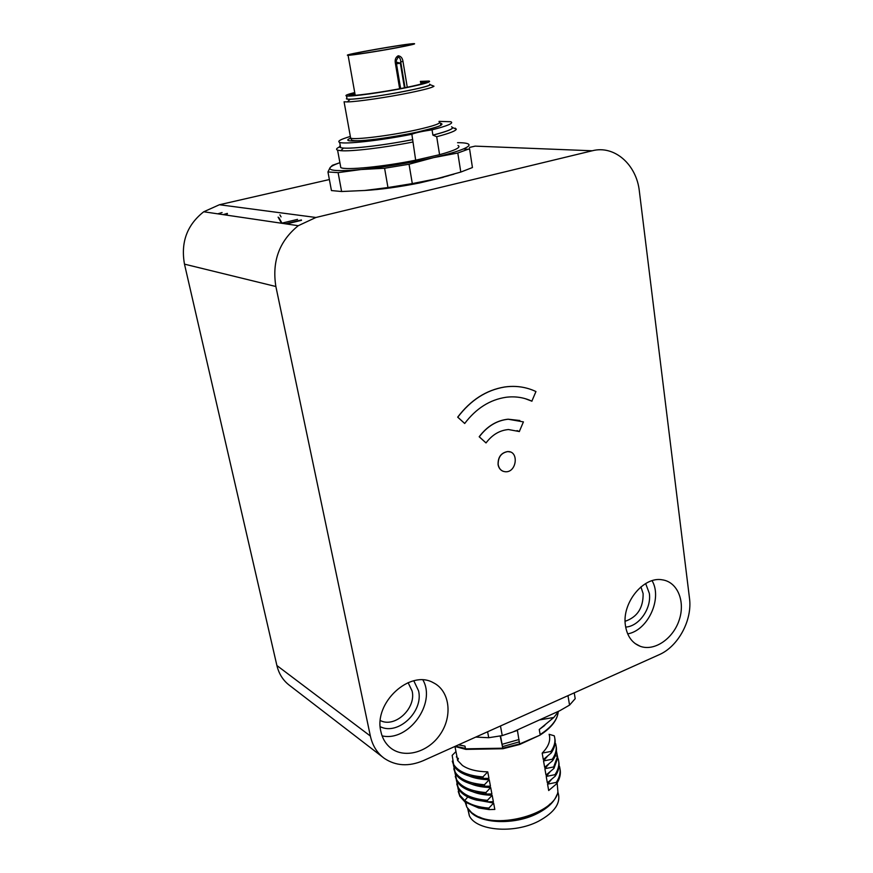 <?xml version="1.0" encoding="UTF-8"?>
<svg xmlns="http://www.w3.org/2000/svg" width="873" height="873" viewBox="0 0 873 873"><rect width="100%" height="100%" fill="white"/><g stroke="black" fill="none" stroke-linecap="round" stroke-linejoin="round"><path stroke-width="1.31" d="M419.389 182.501L419.466 182.981C398.917 187.051 380.497 189.561 364.205 190.521M415.668 160.174L439.588 154.685L436.696 136.712L432.899 135.119L432.048 129.837C422.117 131.288 415.384 132.761 411.86 134.267L415.668 160.174C382.865 166.798 345.97 170.377 340.819 167.649L340.415 165.499M448.613 175.702L443.2 177.143M443.222 177.328L419.466 182.981M439.588 154.685C455.39 150.309 461.522 147.242 457.987 145.496M412.656 142.07C383.858 147.766 350.935 151.662 340.776 150.691L337.589 150.156C335.756 149.469 336.4 148.399 339.521 146.926M339.652 146.871L340.415 146.533M452.76 127.687L456.328 129.084C456.077 130.808 449.53 133.362 436.696 136.712M327.953 171.959L331.445 190.565L341.616 191.514L338.113 172.636L327.953 171.959L330.049 167.681L332.406 165.303L339.903 162.684C334.326 164.637 331.042 166.307 330.049 167.681C328.586 170.257 335.407 171.141 350.52 170.344L360.942 169.537C384.589 167.147 408.771 163.186 433.488 157.642C447.238 154.456 457.212 151.553 463.421 148.934C467.284 147.275 469.15 145.922 469.03 144.863C468.692 143.412 464.862 142.681 457.55 142.681M396.888 47.764C377.703 51.387 351.055 55.468 348.087 55.272C339.401 55.337 408.062 43.301 414.249 43.65C416.214 43.825 410.419 45.2 396.888 47.764M399.648 88.751L395.316 62.911C394.76 59.539 395.731 57.16 398.219 55.774C400.903 56.178 402.486 58.065 402.988 61.437L407.265 87.256M395.316 62.911L396.309 62.67L396.189 60.826L398.197 56.941C399.899 57.694 400.74 59.32 400.718 61.797L402.988 61.437M395.436 47.917C377.998 51.212 353.805 54.912 351.099 54.737C343.165 54.813 405.639 43.846 411.238 44.174C413.016 44.337 407.746 45.582 395.436 47.917M405.028 87.715L400.718 61.797L400.336 63.194L396.211 62.038M354.984 93.978L350.651 95.484M420.426 81.68L424.671 81.505C429.832 81.833 423.678 83.819 406.207 87.475C382.101 92.418 348.785 96.848 348.993 95.157L354.776 92.844M425.206 82.815L420.611 82.826M433.073 135.097C445.863 131.823 452.421 129.346 452.727 127.676L451.581 126.76M340.263 145.693C338.571 146.98 339.652 147.766 343.515 148.072C353.314 148.956 385.288 145.093 412.711 139.615M432.211 85.499L433.99 86.209C432.582 87.507 424.682 89.646 410.288 92.636C388.125 97.219 357.079 101.77 347.378 101.912L344.071 101.781L350.651 138.163C354.831 140.062 390.842 135.599 416.454 129.902C434.394 125.843 441.945 123.115 439.086 121.729M346.941 98.223C345.632 98.965 346.712 99.293 350.171 99.206C365.536 99.096 430.16 87.365 430.225 84.714L429.592 84.168C432.157 84.954 425.042 87.104 408.258 90.606C384.338 95.539 350.891 100.155 347.105 99.096L346.941 98.234M354.722 92.538C347.312 94.393 344.584 95.528 346.537 95.954C350.313 96.947 383.782 92.298 407.724 87.398C424.529 83.906 431.655 81.789 429.09 81.058L420.382 81.375M432.899 135.119C448.722 131.026 454.953 128.266 451.592 126.836M353.805 140.717L352.703 141.022M340.284 145.769L340.612 147.548C345.468 149.752 381.446 145.878 412.743 139.582M432.048 129.837C447.893 125.799 454.146 123.093 450.795 121.729L439.032 121.38M350.346 136.461C340.525 139.331 336.967 141.317 339.662 142.408C344.508 144.503 380.519 140.531 411.86 134.267M453.895 174.174L436.915 178.703C412.34 184.389 388.278 188.317 364.707 190.478L387.961 187.553L384.6 168.249L360.942 169.537L338.113 172.636M387.961 187.553L412.307 183.592L409.044 164.244L384.6 168.249M412.307 183.592L436.915 178.703L460.791 172.068L472.435 167.54L469.554 148.726L457.801 153.015L433.488 157.642L409.044 164.244M460.791 172.068L457.801 153.015M472.435 167.54L469.554 148.726M341.616 191.514L364.707 190.478M592.243 150.778C614.472 144.896 636.592 164.615 639.363 191.274L689.484 598.223C692.529 619.95 678.299 646.522 659.082 654.739L423.329 760.634C408.75 766.81 395.709 766.025 384.185 758.277C377.081 752.984 372.476 745.575 370.359 736.026L275.868 286.508C271.852 261.354 279.316 241.09 298.26 225.703L315.917 217.486L592.243 150.778L475.163 146.129L469.488 147.428M329.372 179.543L219.418 204.74L315.917 217.486M574.227 692.846L575.198 698.673L569.556 705.1L559.789 710.709L512.844 732L502.248 735.601L488.727 737.718L475.741 737.085M567.974 695.661L569.556 705.1M500.469 725.987L502.248 735.601M487.603 731.76L488.727 737.718M455.422 746.219L465.429 748.412L465.92 749.383L502.673 748.75M465.429 748.412L464.982 746.131L458.641 744.767M558.196 711.997C557.356 719.821 551.332 727.34 540.125 734.553L539.252 729.501L553.842 717.464L539.459 719.93M517.351 729.959L519.664 744.483L502.903 748.739L502.793 748.194L465.505 748.838L455.346 746.251M557.836 791.997C561.459 802.56 554.955 812.337 538.335 821.329C513.761 834.075 476.069 830.703 469.358 815.797L467.699 808.551M556.843 794.877C554.246 802.036 547.622 808.3 536.982 813.669C514.077 825.411 479.113 823.708 469.652 810.886M479.233 816.964C497.839 826.24 535.924 819.245 550.034 803.968M557.16 782.917L557.902 791.691C555.075 813.538 497.916 829.819 475.01 814.935L471.595 812.632L466.793 807.067L465.2 802.134M456.263 753.137L457.703 760.525L462.428 765.457C468.31 769.484 476.745 771.612 487.745 771.852L488.967 778.345L483.227 778.41L482.933 776.905L487.745 771.852M469.117 776.032C474.606 778.323 481.307 779.545 489.229 779.698L490.44 786.158L484.711 786.257L484.428 784.751L489.229 779.698M471.005 783.932C476.429 786.158 482.987 787.348 490.691 787.511L491.903 793.95L486.196 794.059L485.912 792.564L490.691 787.511M472.893 791.811C478.24 793.961 484.668 795.117 492.165 795.292L493.365 801.709L487.669 801.84L487.385 800.355M465.036 802.025L464.752 800.563L459.613 794.921L459.896 796.372L465.036 802.025L478.611 807.983L489.131 809.587L494.827 809.435L493.616 803.051L474.792 799.657M458.347 758.288L457.768 760.623M457.496 759.423L457.419 760.012M552.347 759.204L552.598 760.689L544.654 767.345L543.53 760.918L552.347 759.204C556.014 753.715 557.083 748.467 555.544 743.458L555.097 743.327M547.578 756.094L543.53 760.918M553.929 768.436L545.996 775.104L544.883 768.687L553.678 766.952L553.929 768.436L557.771 757.917L556.407 750.966M548.855 763.93L544.883 768.687M554.999 774.678L555.25 776.152L547.338 782.83L546.225 776.435L554.999 774.678C558.644 769.113 559.691 763.788 558.142 758.702L557.727 758.582M550.143 771.732L546.225 776.435M556.319 782.372L556.57 783.845L548.681 790.523L547.567 784.161L556.319 782.372C559.942 776.774 560.979 771.416 559.429 766.287L559.026 766.167M551.409 779.502L547.567 784.161M551.267 752.919L543.301 759.565L542.177 753.104L551.005 751.424L551.267 752.908C554.65 747.921 555.839 743.109 554.824 738.482M551.016 751.413C554.693 745.968 555.774 740.762 554.246 735.797L549.117 734.291C550.885 740.38 548.571 746.655 542.177 753.104M455.957 751.588L452.17 755.352L453.622 764.41C458.107 771.536 467.884 775.704 482.944 776.905M452.279 761.18L453.916 765.883C456.677 770.521 462.079 774.002 470.121 776.315L483.227 778.41M456.328 756.935L457.005 756.946M453.403 764.912L455.128 772.07C459.624 779.273 469.39 783.496 484.428 784.751M453.774 768.807L455.422 773.543C458.27 778.356 463.869 781.935 472.228 784.281L484.711 786.257M454.888 772.529L456.634 779.72C461.13 786.988 470.896 791.276 485.912 792.564M455.269 776.413L456.917 781.182C459.853 786.169 465.669 789.847 474.345 792.204L486.196 794.059M456.361 780.113L458.129 787.326C462.635 794.67 472.391 799.013 487.385 800.345L492.165 795.292M456.754 783.987L458.412 788.788C461.435 793.961 467.459 797.736 476.472 800.105L487.669 801.84M459.613 794.921L457.834 787.664M459.896 796.372L458.238 791.516M489.131 809.587L488.858 808.103L493.616 803.051M467.764 796.951L464.752 800.563C470.438 804.742 478.469 807.263 488.858 808.103M519.053 739.496L502.084 744.331L502.793 748.194L519.839 743.872L539.841 735.23M502.51 746.633L519.468 741.799M502.87 748.619L500.207 735.983M458.39 744.876L464.982 746.131M513.182 731.847L517.427 730.395M553.842 717.464L558.698 711.211M539.252 729.501L544.774 725.408M552.598 760.689C555.97 755.669 557.138 750.824 556.134 746.164M553.678 766.952L557.52 756.455L555.293 755.614M555.25 776.152C558.589 771.077 559.746 766.167 558.72 761.431M556.57 783.845C559.888 778.738 561.033 773.794 560.019 769.015M227.427 213.841L224.132 214.769M531.853 401.165L535.946 391.551C526.201 386.935 515.725 385.44 504.518 387.045C486.261 390.133 470.689 400.172 457.79 417.185L464.698 423.481C476.112 408.4 489.928 399.659 506.144 397.259C515.332 396.135 523.931 397.455 531.952 401.209M464.698 423.481L457.681 417.152C470.58 400.14 486.152 390.1 504.408 387.023C512.287 385.855 519.893 386.281 527.216 388.299M531.843 401.176L525.12 398.634M519.326 431.502L523.418 421.888L508.184 419.236C496.857 420.426 487.232 426.286 479.288 436.795L486.021 442.938C492.186 434.754 499.672 430.291 508.49 429.538L519.424 431.557M486.021 442.938L479.179 436.762C487.123 426.242 496.759 420.393 508.075 419.204L519.839 420.502M519.315 431.513L517.023 430.607M498.188 464.72C499.138 469.052 501.571 471.398 505.5 471.769C516.751 472.577 519.217 450.992 507.77 451.581C501.178 452.814 497.992 457.19 498.188 464.72M503.099 471.278C500.393 470.165 498.723 467.961 498.079 464.676C497.883 457.157 501.069 452.781 507.66 451.548L510.236 451.974M382.811 757.207L289.771 685.567C283.234 680.7 278.945 674.021 276.894 665.532L370.359 736.026M276.894 665.532L184.487 264.148C180.602 242.399 187.018 224.939 203.736 211.768L219.418 204.74M227.34 213.405L223.182 214.627M222.091 212.554L217.781 213.83M380.868 731.487C373.48 702.776 409.994 669.296 433.215 682.664C449.759 690.608 452.978 715.98 440.178 734.422C427.683 753.083 402.595 759.434 389.14 746.677C384.949 742.727 382.199 737.663 380.868 731.487M625.483 625.854C621.467 603.156 643.576 575.929 662.454 579.858C677.634 582.029 685.523 601.595 679.161 620.157C673.072 638.796 654.39 651.553 640.269 646.315C632.139 643.085 627.207 636.264 625.483 625.854M422.936 679.991C436.467 703.365 408.499 742.039 382.112 735.874M652.076 580.709C662.618 598.442 647.952 630.47 627.687 633.874M301.414 219.963L285.438 223.815M297.54 219.385L281.51 223.237M404.439 87.824L400.336 63.194L396.495 63.805M440.276 123.18C445.623 124.413 438.126 127.36 417.785 132.019C381.883 140.084 335.723 144.078 350.651 138.152L350.411 136.821M475.479 749.209L500.938 748.783M500.545 735.917L502.084 744.331M184.487 264.148L275.868 286.508M408.106 682.631L412.132 691.067C416.366 708.232 394.978 728.268 380.322 720.552M640.924 586.874L643.117 593.575C643.357 607.848 637.366 617.08 625.133 621.281M413.813 680.798L418.582 690.892C423.634 711.571 398.012 735.797 380.224 726.685M645.649 583.557L649.316 593.302C651.738 608.263 639.091 626.432 625.679 627.076M301.512 220.323L286.431 223.968M282.099 223.324L278.978 217.77M281.051 216.897L279.906 214.867M337.589 150.156L340.819 167.649M455.28 128.156L455.368 128.702M355.213 95.31L348.087 55.272M400.631 88.566L396.309 62.692M439.752 122.667L440.69 123.54L440.625 125.145C440.832 125.952 433.183 128.233 417.665 131.998C393.232 137.29 356.762 142.67 351.71 140.084L350.651 138.163M423.885 82.717L424.671 81.505M343.515 148.072L340.776 150.691M452.727 127.676L456.328 129.084M350.171 99.206L347.378 101.912M430.225 84.714L433.99 86.209M346.537 95.954L347.105 99.096M339.662 142.408L340.612 147.548M350.52 170.344L349.669 170.835M463.421 148.934L468.255 149.316M468.037 809.02L469.358 815.797M466.793 807.067L465.931 802.658M457.703 760.525L454.964 746.502M453.622 764.41L453.916 765.883M455.128 772.081L455.411 773.543M456.634 779.72L456.917 781.182M458.129 787.326L458.412 788.788M556.941 717.049C554.508 723.422 548.888 729.435 540.081 735.077M539.809 735.23L519.817 744.418M465.767 749.35L454.866 746.459M203.736 211.768L298.26 225.703M635.086 643.521L640.269 646.315M281.543 223.248L278.116 217.137"/></g></svg>
